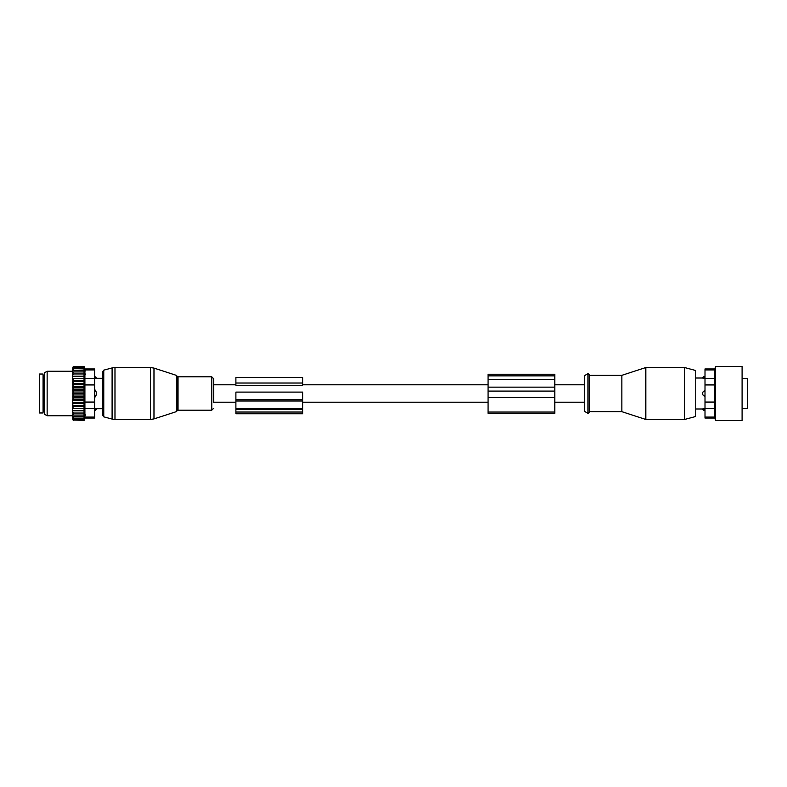 <?xml version="1.0" encoding="UTF-8"?>
<svg xmlns="http://www.w3.org/2000/svg" width="787" height="787" viewBox="0 0 787 787"><rect width="100%" height="100%" fill="white"/><g stroke="black" fill="none" stroke-linecap="round" stroke-linejoin="round"><path stroke-width="1.18" d="M235.893 383.023L235.893 385.296L302.641 385.296L302.641 377.416L235.893 377.416L235.893 383.023L302.641 383.023M213.641 393.5L213.641 402.216L235.893 402.216M588.007 413.372L584.485 411.345L584.485 375.655L588.007 373.628L588.007 413.372L589.67 412.418L589.67 374.582L589.67 412.418M235.893 384.784L213.641 384.784L213.641 378.695L213.641 402.216M302.641 412.024L302.641 413.765L235.893 413.765L235.893 412.024L302.641 412.024L302.641 392.103L235.893 392.103L235.893 399.698L302.641 399.698M235.893 399.698L235.893 412.024M554.815 397.366L554.815 374.238L488.068 374.238L488.068 413.352L554.815 413.352L554.815 397.366L488.068 397.366M554.815 379.491L488.068 379.491M589.67 411.67L621.858 411.67L621.858 375.33L589.67 375.33M621.858 375.33L645.822 367.539L645.822 419.461L621.858 411.67M684.611 367.539L695.738 370.52L695.738 416.48L684.611 419.461L684.611 367.539L645.822 367.539M705.004 409.84A2.971 2.135 180 0 1 702.663 408.935L705.004 408.62M705.004 396.815L702.663 394.69L702.663 392.31L705.004 390.185M705.004 378.38L702.663 378.065A2.971 2.135 0 0 1 705.004 377.16M715.57 420.573L714.891 418.045L705.004 418.045L705.004 417.051L714.704 417.051C714.95 418.369 714.95 418.369 714.704 417.051C714.95 418.369 714.95 418.369 714.704 417.051L714.704 402.068L705.004 402.068L705.004 368.955L714.891 368.955L715.57 366.427L715.57 420.573L742.092 420.573L742.092 366.427L715.57 366.427M705.004 417.051L705.004 402.068M94.607 376.334L96.831 378.291L102.389 378.291L102.389 371.946L102.389 415.054L102.389 408.709L96.831 408.709L94.971 410.666L94.971 408.246L96.703 408.679A2.971 2.135 180 0 1 94.971 409.84L94.607 409.84M714.498 415.811L714.685 416.982M714.33 372.723L714.498 371.169M714.704 402.068L714.704 369.949C714.95 368.631 714.95 368.631 714.704 369.949C714.95 368.631 714.95 368.631 714.704 369.949L705.004 369.949M94.971 376.334L94.971 378.754L96.703 378.321L94.607 378.754M94.607 389.791L96.703 392.565A2.971 2.056 180 0 0 94.971 391.444L94.971 389.791M94.607 397.209L96.703 394.435L96.703 392.565M94.607 408.246L96.703 408.679M85.114 371.189L84.907 369.949C84.662 368.631 84.662 368.631 84.907 369.949C84.662 368.631 84.662 368.631 84.907 369.949L84.907 384.932L94.607 384.932L94.607 418.045L84.721 418.045L84.081 420.425L73.034 419.992M94.607 384.932L94.607 368.955L84.721 368.955L84.081 366.575L73.319 366.575L72.729 368.532L73.466 366.575M94.607 391.444L94.971 397.209M85.33 373.973L85.33 374.464M85.281 414.277L85.114 415.831M84.907 384.932L84.907 417.051C84.662 418.369 84.662 418.369 84.907 417.051C84.662 418.369 84.662 418.369 84.907 417.051L94.607 417.051M84.042 420.425L84.042 366.575M73.034 367.008L84.042 367.008M72.738 367.755L84.042 367.755M72.729 368.532L84.042 368.828M72.729 370.224L73.466 370.224L72.729 371.09L73.466 368.828M84.042 370.224L73.466 370.224M72.729 371.09L72.729 371.936L84.042 371.936M72.729 373.963L73.466 373.963L72.729 374.966L72.729 372.881L73.466 371.936M84.042 373.963L73.466 373.963M72.729 374.966L72.729 376.206L84.042 376.245M84.475 376.166L72.729 376.166L72.729 377.239L73.466 376.245M72.729 377.239L72.729 378.606L73.466 378.754L84.042 378.754M84.475 378.419L72.729 378.419M84.475 380.878L72.729 380.878L73.466 378.754M72.729 380.878L73.466 381.459L84.042 381.459M84.475 383.505L72.729 383.505L73.466 381.459M72.729 383.505L73.466 384.331L84.042 384.331M84.475 386.269L72.729 386.269L73.466 384.331M72.729 386.269L73.466 387.322L84.042 387.322M84.475 389.122L72.729 389.122L73.466 387.322M72.729 389.122L73.466 390.391L84.042 390.391M84.475 392.034L72.729 392.034L73.466 390.391M72.729 392.034L73.466 393.5L84.042 393.5M84.475 394.966L72.729 394.966L73.466 393.5M72.729 394.966L73.466 396.609L84.042 396.609M84.475 397.878L72.729 397.878L73.466 396.609M72.729 397.878L73.466 399.678L84.042 399.678M84.475 400.731L72.729 400.731L73.466 399.678M84.475 403.495L72.729 403.495L72.729 400.731M72.729 401.783L73.466 402.669L84.042 402.669M72.729 403.042L73.466 402.669M84.475 406.122L72.729 406.122L72.729 403.495M72.729 404.607L73.466 405.541L84.042 405.541M72.729 405.807L73.466 405.541M84.475 408.581L72.729 408.581L72.729 406.122M72.729 407.272L73.466 408.246L84.042 408.246M72.729 408.394L73.466 408.246M84.475 410.834L72.729 410.834L72.729 408.581M72.729 409.761L73.466 410.755L84.042 410.755M72.729 412.034L73.466 413.037L72.729 413.037L72.729 410.834L73.466 410.755M84.042 413.037L73.466 413.037M72.729 413.037L73.466 415.064L84.042 415.064M72.729 415.91L73.466 416.776L72.729 416.776L72.729 415.064L73.466 415.064M84.042 416.776L73.466 416.776M84.042 419.245L72.738 419.245L73.466 419.245L72.729 418.172L73.466 418.172L72.729 416.776M72.738 419.245L73.466 419.992L84.042 419.992M72.729 418.468L73.466 420.425M84.042 418.172L73.466 418.172M72.729 415.064L72.729 414.119M72.729 400.16L72.729 398.861M72.729 397.189L72.729 395.861M72.729 394.169L72.729 392.831M72.729 391.139L72.729 389.811M72.729 388.139L72.729 386.84M72.729 385.217L72.729 383.958M72.729 382.393L72.729 381.193M72.729 379.728L72.729 378.606M72.729 372.881L72.729 371.936M72.729 369.644L72.729 368.828M72.729 418.172L72.729 417.356M72.729 415.752L47.141 415.752L47.141 371.248L72.729 371.248M47.141 371.248L44.544 372.753L44.544 414.247L47.141 415.752M742.092 408.335L747.65 408.335L747.65 378.665L742.092 378.665M43.059 374.032L43.059 412.968L39.35 412.968L39.35 374.032L43.059 374.032M178.039 376.816L178.039 410.184L176.986 410.952L176.986 376.048L178.039 376.816L211.762 376.816L211.762 410.184L213.641 408.305M235.893 409.515L302.641 409.515M235.893 408.483L302.641 408.483M235.893 401.006L302.641 401.006M554.815 375.871L488.068 375.871M554.815 387.145L488.068 387.145M554.815 391.08L488.068 391.08M554.815 412.054L488.068 412.054M176.986 376.048L176.268 375.33L176.268 411.67L153.977 418.91L153.977 368.09L150.543 367.539L150.543 419.461L153.977 418.91M150.543 367.539L114.981 367.539L114.981 419.461L150.543 419.461M114.981 367.539L112.098 367.923L112.098 419.077L114.981 419.461M112.098 367.923L103.766 370.156L103.766 416.844L112.098 419.077M702.663 394.69A2.971 2.056 0 0 0 705.004 395.556M705.004 391.444A2.971 2.056 180 0 0 702.663 392.31M714.704 408.483L705.004 408.483M705.004 378.517L714.704 378.517M714.704 384.932L705.004 384.932M94.607 377.16L94.971 377.16A2.971 2.135 0 0 1 96.703 378.321M94.607 395.556L94.971 395.556A2.971 2.056 0 0 0 96.703 394.435M84.907 378.517L94.607 378.517M94.607 369.949L84.907 369.949M94.607 408.483L84.907 408.483M84.907 402.068L94.607 402.068M44.544 376.068L43.797 376.068L43.797 410.932L44.544 410.932M302.641 384.784L488.068 384.784M554.815 384.784L584.485 384.784M302.641 402.216L488.068 402.216M554.815 402.216L584.485 402.216M211.762 376.816L213.641 378.695M588.007 373.628L589.67 374.582M178.039 410.184L211.762 410.184M176.986 410.952L176.268 411.67M176.268 375.33L153.977 368.09M684.611 419.461L645.822 419.461M705.004 410.666A2.971 2.971 0 0 1 702.407 408.984L695.738 408.984M705.004 376.334A2.971 2.971 0 0 0 702.407 378.016L695.738 378.016M103.766 416.844L102.389 415.054M103.766 370.156L102.389 371.946M43.797 376.068L43.059 375.33M43.797 410.932L43.059 411.67"/></g></svg>

